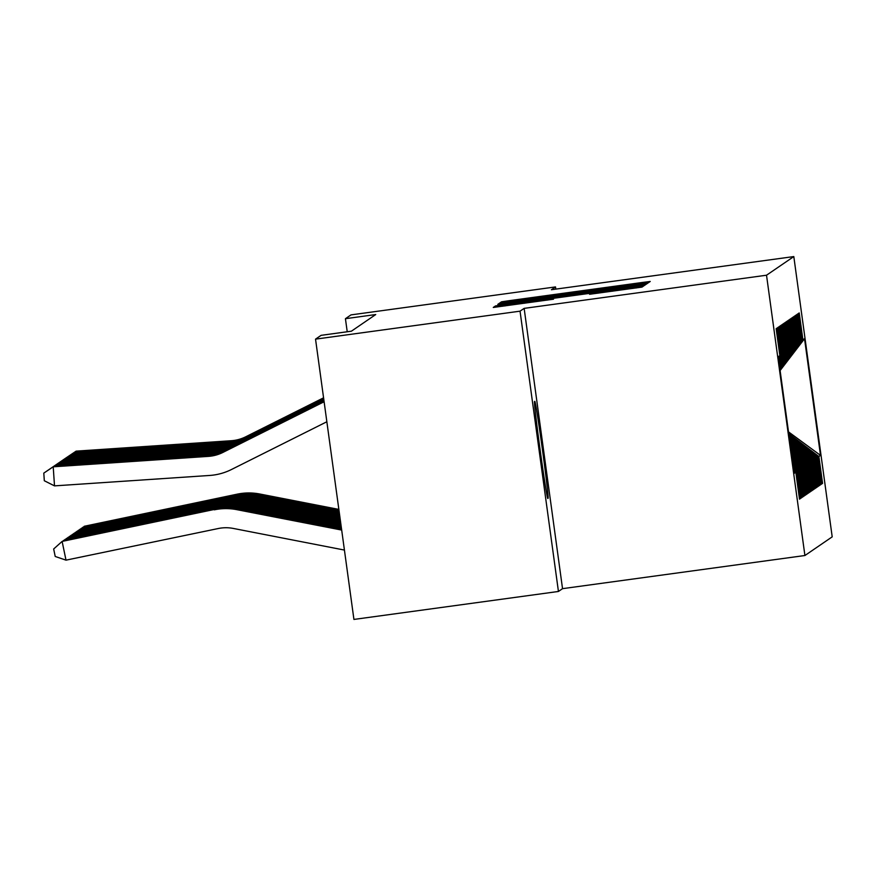 <?xml version="1.0" encoding="UTF-8"?>
<svg xmlns="http://www.w3.org/2000/svg" width="876" height="876" viewBox="0 0 876 876"><rect width="100%" height="100%" fill="white"/><g stroke="black" fill="none" stroke-linecap="round" stroke-linejoin="round"><path stroke-width="1.31" d="M643.378 283.309L648.678 282.532L650.222 281.47L642.929 282.39L509.109 300.698L501.521 301.815L499.977 302.866L643.378 283.309M589.559 294.281L641.977 287.109L643.685 285.937L636.392 286.857L502.572 305.166L494.984 306.282L493.276 307.454L553.501 299.209L504.948 305.166L525.228 302.176L613.331 290.12L632.833 287.667L589.559 294.281M520.048 311.166L558.439 591.464L562.534 588.661L524.144 308.374L520.048 311.166L315.535 339.143L321.109 335.333L351.407 331.183L375.727 314.55L345.429 318.7L347.225 331.752M524.144 308.374L766.522 275.217L793.809 256.569L832.2 536.857L804.913 555.515L766.522 275.217M555.811 289.113L555.515 286.923L551.42 289.715L793.809 256.569M555.515 286.923L351.002 314.889L345.429 318.7M638.911 285.149L646.488 284.032L648.196 282.86L640.903 283.78L507.084 302.078L499.495 303.195L497.787 304.366L638.911 285.149M645.94 284.404L644.232 285.576L636.655 286.682L495.531 305.91L565.699 295.749L502.594 303.928L645.94 284.404M780.111 370.537L804.529 338.716L802.898 339.833L799.219 312.94L798.332 313.542L802.011 340.435L801.42 340.841L797.74 313.947L796.853 314.55L800.533 341.443L799.941 341.848L796.262 314.955L795.375 315.568L799.054 342.461L798.463 342.855L794.784 315.962L793.897 316.575L797.576 343.469L796.985 343.874L793.306 316.981L792.419 317.583L796.098 344.476L795.507 344.881L791.827 317.988L790.94 318.59L794.62 345.483L794.028 345.889L790.349 318.995L789.462 319.609L793.141 346.502L792.55 346.907L788.871 320.014L787.984 320.616L791.663 347.509L791.072 347.914L787.393 321.021L786.506 321.623L790.185 348.517L789.594 348.922L785.914 322.029L785.027 322.642L788.707 349.535L788.115 349.929L784.436 323.036L783.549 323.649L787.228 350.542L786.637 350.947L782.958 324.054L782.071 324.657L785.75 351.55L785.159 351.955L781.48 325.062L780.593 325.664L784.272 352.557L783.681 352.962L780.001 326.069L779.114 326.682L782.794 353.575L782.202 353.981L778.523 327.087L777.636 327.69L781.315 354.583L780.724 354.988L777.045 328.095L776.158 328.697L779.848 355.59L778.337 357.572M804.529 338.716L820.505 455.378L818.874 456.495L788.75 433.62M821.611 483.519L822.564 483.388L818.874 456.495M822.564 483.388L821.677 483.99L817.998 457.097L817.407 457.502L789.079 435.996M820.133 484.527L821.086 484.395L817.407 457.502M821.086 484.395L820.199 484.997L816.52 458.104L815.928 458.509L789.407 438.372M818.655 485.534L819.607 485.403L815.928 458.509M819.607 485.403L818.721 486.016L815.041 459.123L814.45 459.528L789.736 440.759M817.177 486.541L818.129 486.421L814.45 459.528M818.129 486.421L817.242 487.023L813.563 460.13L812.972 460.535L790.053 443.136M815.698 487.56L816.651 487.428L812.972 460.535M816.651 487.428L815.764 488.031L812.085 461.137L811.494 461.542L790.382 445.512M814.22 488.567L815.173 488.436L811.494 461.542M815.173 488.436L814.286 489.038L810.607 462.145L810.015 462.55L790.71 447.899M812.742 489.575L813.695 489.443L810.015 462.55M813.695 489.443L812.808 490.056L809.128 463.163L808.537 463.568L791.039 450.275M811.264 490.593L812.216 490.461L808.537 463.568M812.216 490.461L811.329 491.064L807.65 464.17L807.059 464.576L791.356 452.662M809.785 491.6L810.738 491.469L807.059 464.576M810.738 491.469L809.851 492.071L806.172 465.178L805.581 465.583L791.685 455.038M808.307 492.608L809.26 492.476L805.581 465.583M809.26 492.476L808.373 493.089L804.694 466.196L804.102 466.601L792.013 457.414M806.829 493.615L807.782 493.495L804.102 466.601M807.782 493.495L806.895 494.097L803.215 467.204L802.624 467.609L792.342 459.801M805.351 494.633L806.303 494.502L802.624 467.609M806.303 494.502L805.416 495.104L801.737 468.211L801.146 468.616L792.67 462.178M803.872 495.641L804.825 495.509L801.146 468.616M804.825 495.509L803.938 496.112L800.259 469.218L799.668 469.624L792.988 464.565M802.394 496.648L803.347 496.517L799.668 469.624M803.347 496.517L802.46 497.13L798.781 470.237L798.189 470.642L793.317 466.941M800.916 497.667L801.868 497.535L798.189 470.642M801.868 497.535L800.982 498.137L797.302 471.244L796.711 471.649L793.645 469.317M799.438 498.674L800.39 498.543L796.711 471.649M800.39 498.543L799.503 499.145L795.824 472.252L794.193 473.368L778.216 356.707L779.848 355.59M780.724 354.988L778.403 358.054M781.315 354.583L778.446 358.372M795.824 472.252L793.842 470.751M782.202 353.981L778.512 358.842M782.794 353.575L778.556 359.16M797.302 471.244L793.514 468.364M783.681 352.962L778.622 359.642M784.272 352.557L778.665 359.959M798.781 470.237L793.185 465.988M785.159 351.955L778.731 360.43M785.75 351.55L778.775 360.748M800.259 469.218L792.857 463.612M786.637 350.947L778.841 361.23M787.228 350.542L778.884 361.547M801.737 468.211L792.539 461.225M788.115 349.929L778.95 362.018M788.707 349.535L778.994 362.335M803.215 467.204L792.211 458.849M789.594 348.922L779.049 362.817M790.185 348.517L779.092 363.135M804.694 466.196L791.882 456.462M791.072 347.914L779.158 363.606M791.663 347.509L779.202 363.923M806.172 465.178L791.554 454.086M792.55 346.907L779.268 364.394M793.141 346.502L779.312 364.712M807.65 464.17L791.236 451.709M794.028 345.889L779.377 365.193M794.62 345.483L779.421 365.511M809.128 463.163L790.908 449.322M795.507 344.881L779.487 365.982M796.098 344.476L779.53 366.299M810.607 462.145L790.579 446.946M796.985 343.874L779.596 366.781M797.576 343.469L779.64 367.099M812.085 461.137L790.251 444.559M798.463 342.855L779.706 367.57M799.054 342.461L779.75 367.887M813.563 460.13L789.922 442.183M799.941 341.848L779.815 368.369M800.533 341.443L779.859 368.686M815.041 459.123L789.605 439.807M801.42 340.841L779.925 369.157M802.011 340.435L779.968 369.475M816.52 458.104L789.276 437.42M802.898 339.833L780.034 369.957M817.998 457.097L788.947 435.043M315.535 339.143L353.926 619.431L558.439 591.464M562.534 588.661L804.913 555.515M820.505 455.378L788.51 431.868M534.524 401.515A48.936 1.029 82.2 0 0 540.185 450.395A48.936 1.029 82.2 0 0 547.796 498.488A48.936 1.029 82.2 0 0 547.807 498.488L548.069 498.302A48.936 1.029 82.2 0 0 542.408 449.432A48.936 1.029 82.2 0 0 534.798 401.328L534.524 401.515M637.629 284.393L509.536 302.034L637.629 284.393L637.75 285.302L637.629 284.393M614.437 289.168L576.112 294.325L614.437 289.168L614.514 289.715M237.232 494.152L84.282 526.268L237.232 494.152A57.345 57.334 55.6 0 1 259.844 494.009L338.859 509.394M236.498 494.655A57.345 57.334 55.6 0 1 259.11 494.513L338.946 510.062M83.767 526.728L84.359 526.607M323.594 397.956L245.05 437.277A38.237 38.226 55.6 0 1 230.508 441.23L75.424 452.104M323.572 397.824L245.795 436.763A38.237 38.226 55.6 0 1 231.242 440.727L76.124 451.14L65.974 457.962L76.124 451.14M235.754 495.17L82.804 527.286L235.754 495.17A57.345 57.334 55.6 0 1 258.376 495.028L339.034 510.73M235.02 495.674A57.345 57.334 55.6 0 1 257.632 495.531L339.132 511.387M82.289 527.735L82.881 527.615M234.275 496.177L81.326 528.294L234.275 496.177A57.345 57.334 55.6 0 1 256.898 496.035L339.22 512.055M233.542 496.681A57.345 57.334 55.6 0 1 256.153 496.539L339.308 512.723M80.811 528.754L81.402 528.633M323.627 398.208L243.572 438.285A38.237 38.226 55.6 0 1 229.03 442.238L73.945 453.111M323.605 398.076L244.316 437.781A38.237 38.226 55.6 0 1 229.764 441.734L74.646 452.147L64.495 458.969L74.646 452.147M323.66 398.46L242.094 439.292A38.237 38.226 55.6 0 1 227.552 443.245L72.467 454.118M323.638 398.339L242.838 438.788A38.237 38.226 55.6 0 1 228.286 442.741L73.168 453.166L63.017 459.977L73.168 453.166M232.808 497.185L79.847 529.301L232.808 497.185A57.345 57.334 55.6 0 1 255.42 497.042L339.406 513.391M232.063 497.688A57.345 57.334 55.6 0 1 254.675 497.546L339.494 514.059M79.333 529.761L79.924 529.641M231.33 498.192L78.369 530.308L231.33 498.192A57.345 57.334 55.6 0 1 253.941 498.05L339.581 514.727M230.585 498.707A57.345 57.334 55.6 0 1 253.197 498.564L339.68 515.395M77.854 530.768L78.446 530.648M323.693 398.711L240.615 440.3A38.237 38.226 55.6 0 1 226.074 444.263L70.989 455.137M323.682 398.591L241.36 439.796A38.237 38.226 55.6 0 1 226.807 443.76L71.69 454.173L61.539 460.995L71.69 454.173M323.726 398.963L239.137 441.318A38.237 38.226 55.6 0 1 224.595 445.271L69.511 456.144M323.715 398.843L239.882 440.803A38.237 38.226 55.6 0 1 225.329 444.767L70.211 455.181L60.061 462.002L70.211 455.181M229.851 499.21L76.891 531.327L229.851 499.21A57.345 57.334 55.6 0 1 252.463 499.068L339.768 516.063M229.107 499.714A57.345 57.334 55.6 0 1 251.719 499.572L339.866 516.731M76.387 531.787L76.968 531.655M323.77 399.226L237.659 442.325A38.237 38.226 55.6 0 1 223.117 446.278L68.032 457.152M323.748 399.095L238.403 441.822A38.237 38.226 55.6 0 1 223.851 445.774L68.733 456.199L58.582 463.01L68.733 456.199M228.373 500.218L75.413 532.334L228.373 500.218A57.345 57.334 55.6 0 1 250.985 500.076L339.954 517.398M227.629 500.722A57.345 57.334 55.6 0 1 250.24 500.579L340.041 518.066M74.909 532.794L75.489 532.674M323.802 399.478L236.181 443.333A38.237 38.226 55.6 0 1 221.639 447.297L66.554 458.159M323.781 399.346L236.925 442.829A38.237 38.226 55.6 0 1 222.373 446.782L67.255 457.206L57.104 464.017L67.255 457.206M226.895 501.225L73.934 533.342L226.895 501.225A57.345 57.334 55.6 0 1 249.507 501.083L340.14 518.723M226.15 501.729A57.345 57.334 55.6 0 1 248.762 501.587L340.227 519.391M73.431 533.802L74.011 533.681M323.835 399.73L234.702 444.34A38.237 38.226 55.6 0 1 220.161 448.304L65.076 459.177M323.813 399.598L235.447 443.836A38.237 38.226 55.6 0 1 220.894 447.8L65.788 458.214L55.626 465.036L65.788 458.214M225.417 502.233L72.456 534.36L225.417 502.233A57.345 57.334 55.6 0 1 248.028 502.101L340.315 520.059M224.672 502.747A57.345 57.334 55.6 0 1 247.284 502.605L340.414 520.727M71.952 534.809L72.533 534.688M323.868 399.982L233.224 445.358A38.237 38.226 55.6 0 1 218.682 449.311L63.598 460.185M323.846 399.85L233.969 444.855A38.237 38.226 55.6 0 1 219.416 448.808L64.309 459.221L54.148 466.043L64.309 459.221M223.938 503.251L70.978 535.367L223.938 503.251A57.345 57.334 55.6 0 1 246.55 503.109L340.501 521.395M223.194 503.755A57.345 57.334 55.6 0 1 245.806 503.612L340.589 522.063M70.474 535.827L71.055 535.707M323.901 400.233L231.746 446.366A38.237 38.226 55.6 0 1 217.204 450.319L62.119 461.192M323.89 400.113L232.49 445.862A38.237 38.226 55.6 0 1 217.938 449.815L62.831 460.239L52.669 467.05L62.831 460.239M222.46 504.258L69.5 536.375L222.46 504.258A57.345 57.334 55.6 0 1 245.072 504.116L340.687 522.731M221.716 504.762A57.345 57.334 55.6 0 1 244.327 504.62L340.775 523.399M68.996 536.835L69.576 536.714M323.934 400.485L230.268 447.373A38.237 38.226 55.6 0 1 215.726 451.337L60.641 462.21M323.923 400.365L231.012 446.87A38.237 38.226 55.6 0 1 216.46 450.833L61.353 461.247L51.191 468.069L61.353 461.247M220.982 505.266L68.021 537.382L220.982 505.266A57.345 57.334 55.6 0 1 243.594 505.123L340.863 524.067M220.237 505.77A57.345 57.334 55.6 0 1 242.849 505.638L340.961 524.735M67.518 537.842L68.098 537.722M323.978 400.737L228.789 448.392A38.237 38.226 55.6 0 1 214.248 452.345L59.163 463.218M323.956 400.617L229.534 447.877A38.237 38.226 55.6 0 1 214.992 451.841L59.875 462.254L49.713 469.076L59.875 462.254M219.504 506.284L66.554 538.401L219.504 506.284A57.345 57.334 55.6 0 1 242.115 506.142L341.049 525.392M218.759 506.788A57.345 57.334 55.6 0 1 241.371 506.646L341.136 526.06M66.039 538.85L66.62 538.729M324.01 400.989L227.311 449.399A38.237 38.226 55.6 0 1 212.769 453.352L57.685 464.225M323.989 400.869L228.056 448.895A38.237 38.226 55.6 0 1 213.514 452.848L58.396 463.273L48.235 470.084L58.396 463.273M218.025 507.292L65.076 539.408L218.025 507.292A57.345 57.334 55.6 0 1 240.637 507.149L341.235 526.728M217.281 507.795A57.345 57.334 55.6 0 1 239.893 507.653L341.322 527.396M64.561 539.868L65.142 539.747M324.043 401.252L225.833 450.406A38.237 38.226 55.6 0 1 211.291 454.37L56.206 465.233M324.021 401.12L226.577 449.903A38.237 38.226 55.6 0 1 212.036 453.856L56.918 464.28L46.757 471.091L56.918 464.28M216.547 508.299L63.598 540.415L216.547 508.299A57.345 57.334 55.6 0 1 239.159 508.157L341.41 528.064M215.803 508.803A57.345 57.334 55.6 0 1 238.414 508.66L341.509 528.732M63.083 540.875L63.663 540.755M324.076 401.504L224.355 451.414A38.237 38.226 55.6 0 1 209.813 455.378L54.728 466.251M324.054 401.372L225.099 450.91A38.237 38.226 55.6 0 1 210.558 454.874L55.44 465.287L45.278 472.109L55.44 465.287M215.069 509.306L62.119 541.423L215.069 509.306A57.345 57.334 55.6 0 1 237.681 509.175L341.596 529.4M214.324 509.821A57.345 57.334 55.6 0 1 236.936 509.679L341.684 530.068M62.119 541.423L66.007 560.147L55.221 556.479L53.666 548.989L62.119 541.423M344.432 550.073L233.29 528.436A38.237 38.226 -124.4 0 0 218.223 528.535L66.007 560.147M324.109 401.755L222.887 452.432A38.237 38.226 55.6 0 1 208.335 456.385L53.217 466.809L54.509 485.873L209.627 475.46A57.345 57.334 -124.4 0 0 231.439 469.525L326.847 421.761M324.098 401.624L223.621 451.928A38.237 38.226 55.6 0 1 209.079 455.881L53.962 466.295L43.8 473.117L53.962 466.295M54.509 485.873L44.315 480.749L43.8 473.117M501.641 302.68L501.521 301.815M509.23 301.629L509.109 300.698M643.061 283.353L642.929 282.39M499.638 304.169L499.495 303.195M507.226 303.151L507.084 302.078M641.057 284.842L640.903 283.78M509.646 302.822L509.536 302.034L509.646 302.822M532.937 299.636L532.871 299.088M613.233 288.653L613.167 288.105M637.531 285.335L637.421 284.536M503.919 304.837L503.842 304.29M558.198 297.413L558.121 296.865M565.787 296.373L565.699 295.749M566.312 296.307L566.181 295.42L566.312 296.307M638.801 286.386L638.648 285.313M576.189 294.949L576.112 294.336L576.189 294.949M583.471 293.964L583.394 293.405M597.947 293.208L597.87 292.661M612.631 291.204L612.554 290.657M524.527 303.249L524.45 302.702M547.018 300.172L546.942 299.625M495.126 307.246L494.984 306.282M502.714 306.239L502.572 305.166M636.545 287.93L636.392 286.857M259.844 494.009L259.11 494.513M245.05 437.277L245.795 436.763M230.508 441.23L231.242 440.727M258.376 495.028L257.632 495.531M256.898 496.035L256.153 496.539M243.572 438.285L244.316 437.781M229.03 442.238L229.764 441.734M242.094 439.292L242.838 438.788M227.552 443.245L228.286 442.741M255.42 497.042L254.675 497.546M253.941 498.05L253.197 498.564M240.615 440.3L241.36 439.796M226.074 444.263L226.807 443.76M239.137 441.318L239.882 440.803M224.595 445.271L225.329 444.767M252.463 499.068L251.719 499.572M237.659 442.325L238.403 441.822M223.117 446.278L223.851 445.774M250.985 500.076L250.24 500.579M236.181 443.333L236.925 442.829M221.639 447.297L222.373 446.782M249.507 501.083L248.762 501.587M234.702 444.34L235.447 443.836M220.161 448.304L220.894 447.8M248.028 502.101L247.284 502.605M233.224 445.358L233.969 444.855M218.682 449.311L219.416 448.808M246.55 503.109L245.806 503.612M231.746 446.366L232.49 445.862M217.204 450.319L217.938 449.815M245.072 504.116L244.327 504.62M230.268 447.373L231.012 446.87M215.726 451.337L216.46 450.833M243.594 505.123L242.849 505.638M228.789 448.392L229.534 447.877M214.248 452.345L214.992 451.841M242.115 506.142L241.371 506.646M227.311 449.399L228.056 448.895M212.769 453.352L213.514 452.848M240.637 507.149L239.893 507.653M225.833 450.406L226.577 449.903M211.291 454.37L212.036 453.856M239.159 508.157L238.414 508.66M224.355 451.414L225.099 450.91M209.813 455.378L210.558 454.874M237.681 509.175L236.936 509.679M222.887 452.432L223.621 451.928M208.335 456.385L209.079 455.881M634.826 286.934L634.717 286.178M632.943 288.423L632.833 287.667M505.047 305.921L504.948 305.166"/></g></svg>
